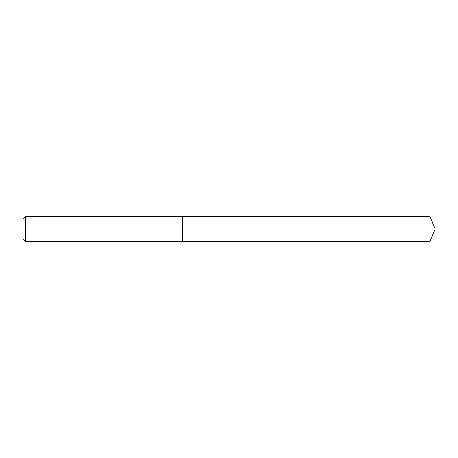 <?xml version="1.0" encoding="UTF-8"?>
<svg xmlns="http://www.w3.org/2000/svg" width="458" height="458" viewBox="0 0 458 458"><rect width="100%" height="100%" fill="white"/><g stroke="black" fill="none" stroke-linecap="round" stroke-linejoin="round"><path stroke-width="0.69" d="M25.385 216.588L25.385 241.412L182.461 241.412L182.461 216.588L25.385 216.588L22.9 219.073L22.9 238.927L25.385 241.412M182.461 216.588L182.461 241.412L429.959 241.412L429.959 216.588L182.461 216.588M429.959 216.588L435.1 229L429.959 241.412"/></g></svg>
